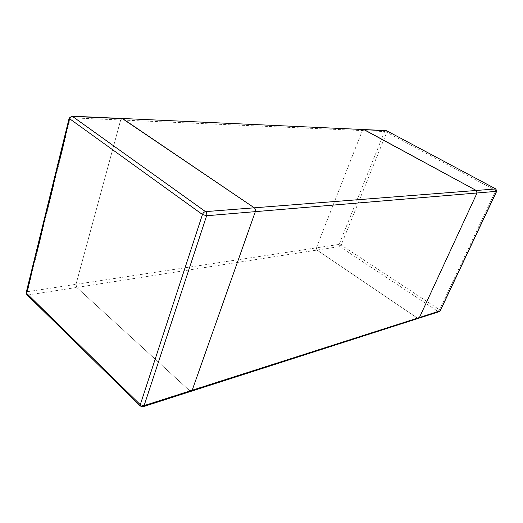 <?xml version="1.0" encoding="UTF-8"?>
<svg xmlns="http://www.w3.org/2000/svg" width="523" height="523" viewBox="0 0 523 523"><rect width="100%" height="100%" fill="white"/><g stroke="black" fill="none" stroke-linecap="round" stroke-linejoin="round"><path stroke-width="0.39" stroke-dasharray="2.62 1.96" d="M439.261 311.649L438.019 311.453L417.334 318.069L418.603 318.285L417.334 318.069L316.977 250.072L417.334 318.069L189.803 390.818L76.75 287.434L75.998 284.329L120.676 119.983L122.173 118.479L120.676 119.983L75.998 284.329L76.75 287.434L189.803 390.818L191.268 391.256L189.803 390.818L141.7 406.201L143.171 406.691M386.7 130.763L386.785 132.286L495.745 190.522L439.523 309.753L438.019 311.453L339.721 246.536L339.12 244.411L316.356 247.863L362.334 130.587L363.74 129.547L362.334 130.587L316.356 247.863L316.977 250.072L316.356 247.863L27.418 291.697L28.19 294.985L26.843 294.645M140.419 406.064L141.7 406.201L28.19 294.985L339.721 246.536L341.186 245.032L386.785 132.286L384.621 131.561L385.994 130.567M71.86 116.171L70.37 117.78L384.621 131.561L339.12 244.411L341.186 245.032L439.523 309.753L440.274 310.767M496.68 191.326L495.745 190.522L495.896 188.986M26.215 292.449L27.418 291.697L70.37 117.78L69.173 118.113"/><path stroke-width="0.78" d="M386.7 130.763L495.896 188.986L386.7 130.763L364.263 129.697L476.237 190.477L477.022 193.039L476.237 190.477L254.276 207.814L122.173 118.479L363.74 129.547L476.237 190.477L495.739 188.953L496.504 191.405L440.072 310.924L439.261 311.649L440.274 310.767L419.433 317.526L477.022 193.039L419.433 317.526L418.603 318.285L419.433 317.526L192.183 390.25L191.268 391.256L192.183 390.25L255.329 211.652C255.747 210.043 255.401 208.769 254.276 207.814C255.401 208.769 255.747 210.043 255.329 211.652L192.183 390.25L144.093 405.639L206.624 215.744C207.043 214.018 206.677 212.645 205.532 211.625C204.153 211.893 203.133 212.848 202.46 214.502L69.605 118.734C70.108 117.257 71.056 116.479 72.449 116.387L122.761 118.682L254.276 207.814L205.532 211.625L72.449 116.387L71.86 116.171L69.173 118.113L69.605 118.734L26.549 293.272L26.215 292.449L26.843 294.645L26.549 293.272L140.282 404.691L202.46 214.502L206.624 215.744L496.68 191.326L440.274 310.767M143.171 406.691L144.093 405.639L140.282 404.691L140.419 406.064L143.171 406.691L439.261 311.649M385.994 130.567L71.86 116.171M496.68 191.326L495.896 188.986M26.843 294.645L140.419 406.064M69.173 118.113L26.215 292.449"/></g></svg>
